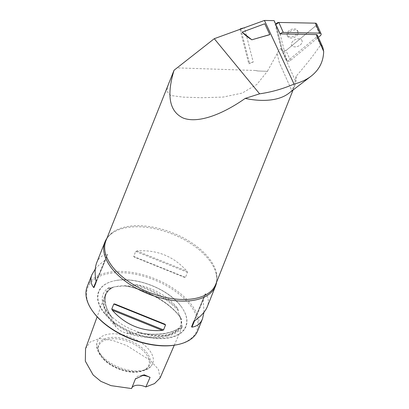 <?xml version="1.0" encoding="UTF-8"?>
<svg xmlns="http://www.w3.org/2000/svg" width="409" height="409" viewBox="0 0 409 409"><rect width="100%" height="100%" fill="white"/><g stroke="black" fill="none" stroke-linecap="round" stroke-linejoin="round"><path stroke-width="0.31" stroke-dasharray="2.04 1.53" d="M274.132 20.639L281.167 48.252L287.052 61.483L316.771 36.82A2.081 1.329 156 0 0 317.41 35.205M281.167 48.252L280.983 48.405A12.204 7.797 156 0 0 277.133 53.666L279.291 62.526L291.203 89.32L292.88 88.676L295.334 80.691L296.06 76.314C306.167 64.775 314.301 54.377 320.457 45.118L321.31 45.108L322.798 47.316M277.133 53.666L267.374 71.309L258.887 71.028A17.388 11.109 156 0 1 255.114 70.471L177.138 67.879M240.011 29.33A0.895 0.685 -14.3 0 0 240.006 29.356L244.459 27.74L253.217 62.107L248.764 63.727A0.895 0.685 165.7 0 1 249.459 63.088L240.702 28.717M240.006 29.356L248.764 63.727M131.56 388.55A11.902 6.447 -158.3 0 1 131.662 388.248A11.902 6.447 -158.3 0 1 131.8 387.942M85.547 348.637L90.159 342.031L99.591 338.54L113.17 340.569L126.856 345.62L150.389 360.462L158.436 369.399L160.077 378.003M296.06 76.314A59.075 31.999 -158.3 0 1 294.925 85.333A59.075 31.999 -158.3 0 1 288.621 93.421M255.114 70.471L258.887 71.023L267.368 71.309L256.893 84.407L242.205 93.078L223.15 97.071L201.908 97.72L183.058 97.122L170.696 95.486L166.678 90.992L168.999 82.229M323.228 48.472A76.396 41.381 -158.3 0 1 323.667 50.946M87.204 286.566A59.52 32.245 -158.3 0 1 154.428 278.616A59.52 32.245 -158.3 0 1 197.808 330.584M106.836 238.447A59.52 32.245 -158.3 0 1 112.848 232.706A59.52 32.245 -158.3 0 1 172.184 233.994A59.52 32.245 -158.3 0 1 216.182 273.831A59.52 32.245 -158.3 0 1 216.606 282.128M184.525 277.394L134.351 257.154L133.707 256.453L135.696 251.448L136.826 250.937C156.887 249.5 173.61 256.249 186.995 271.182L187.46 272.328L185.466 277.333L184.525 277.394L134.351 257.154M203.984 312.261L203.196 298.892L205.19 293.887L205.666 293.882C208.59 297.726 209.147 301.985 207.332 306.648M96.728 262.634C98.722 257.747 102.255 254.935 107.337 254.209L107.685 254.551L105.696 259.557L104.862 260.421C100.834 263.243 97.633 266.131 95.271 269.096M167.506 336.132C174.178 334.603 178.948 331.776 181.811 327.66L182.163 326.99L181.218 318.744C171.867 303.872 147.235 289.511 124.96 285.942L114.832 286.77L112.608 287.312C108.513 289.511 105.849 292.476 104.622 296.203C101.35 305.354 104.878 315.308 115.195 326.065C118.452 329.966 122.766 332.481 128.14 333.611C143.027 338.192 156.151 339.03 167.506 336.132M128.14 333.611C126.616 332.762 126.785 332.532 128.636 332.911L131.949 333.499A42.536 23.042 -158.3 0 1 113.774 322.9L115.635 325.334C116.744 326.684 116.601 326.929 115.195 326.065M113.932 286.985C109.505 289.03 106.647 292.016 105.353 295.937C106.565 292.292 109.142 289.388 113.088 287.225L111.432 287.839A42.536 23.042 -158.3 0 1 116.289 286.489A42.536 23.042 -158.3 0 1 128.774 285.917L125.491 285.85C123.661 285.876 123.487 285.906 124.96 285.942L129.653 286.857C139.556 289.199 148.902 292.962 157.685 298.135C166.703 303.32 173.815 309.178 179.024 315.712L181.402 319.552L181.218 318.744C181.499 319.731 181.361 319.516 180.809 318.105L179.674 315.595A42.536 23.042 -158.3 0 1 180.507 328.115C179.505 329.117 179.157 329.035 179.459 327.865L179.592 327.696C170.308 334.582 153.053 335.748 137.925 332.456L137.189 332.553C136.156 333.805 134.413 334.122 131.949 333.499M93.007 311.714A58.625 31.759 -158.3 0 1 113.354 272.936A58.625 31.759 -158.3 0 1 188.171 302.711A58.625 31.759 -158.3 0 1 176.31 344.864M104.433 313.463A47.061 25.496 -158.3 0 1 114.868 280.702A47.061 25.496 -158.3 0 1 181.739 307.312A47.061 25.496 -158.3 0 1 164.694 338.504A47.061 25.496 -158.3 0 1 104.433 313.463M128.774 285.917C131.233 286.387 132.971 286.003 133.999 284.766L136.192 284.536A41.912 22.705 -158.3 0 1 177.777 308.785L178.309 310.605L177.935 311.131L178.15 312.241L179.674 315.595M179.193 314.623C181.708 320.068 181.775 324.516 179.387 327.967L179.096 328.468A41.912 22.705 -158.3 0 1 177.051 330.544A41.912 22.705 -158.3 0 1 139.418 332.87L137.925 332.456M113.774 322.9C112.383 321.269 111.836 319.618 112.132 317.941L110.844 316.208A41.912 22.705 -158.3 0 1 102.311 300.799A41.912 22.705 -158.3 0 1 108.932 287.563L110.093 287.42L109.924 288.386L111.432 287.839M180.507 328.115L181.407 327.057C181.826 326.428 181.959 326.633 181.811 327.66M142.081 375.452A11.902 6.447 21.7 0 0 139.689 375.661A11.902 6.447 21.7 0 0 135.548 378.483A11.902 6.447 21.7 0 0 135.389 378.985M280.017 33.87L287.052 61.483M253.217 62.107L249.459 63.088M302.118 40.92A5.67 3.62 156 0 0 301.985 40.547A5.67 3.62 156 0 0 295.334 39.54A5.67 3.62 156 0 0 291.627 45.154A5.67 3.62 156 0 0 296.551 46.723A5.67 3.62 156 0 0 301.822 43.017A5.67 3.62 156 0 0 302.118 40.92A5.67 3.62 -24 0 1 297.992 46.278A5.67 3.62 -24 0 1 291.627 45.154A5.67 3.62 -24 0 1 295.334 39.54A5.67 3.62 -24 0 1 301.985 40.547A5.67 3.62 -24 0 1 302.118 40.92M297.916 34.228A5.67 3.62 -24 0 1 292.639 37.935A5.67 3.62 -24 0 1 287.721 36.365A5.67 3.62 -24 0 1 291.428 30.752A5.67 3.62 -24 0 1 298.079 31.759A5.67 3.62 -24 0 1 297.916 34.228M102.311 357.844A26.82 14.53 -158.3 0 1 98.717 351.275A26.82 14.53 -158.3 0 1 129.224 341.955A26.82 14.53 -158.3 0 1 144.98 369.685A26.82 14.53 -158.3 0 1 102.311 357.844M101.181 355.012A29.76 16.12 -158.3 0 1 97.429 341.362A29.76 16.12 -158.3 0 1 131.038 337.384A29.76 16.12 -158.3 0 1 152.731 363.366A29.76 16.12 -158.3 0 1 130.031 370.396A29.76 16.12 -158.3 0 1 101.181 355.012M102.127 356.975A27.51 14.903 -158.3 0 1 98.446 350.237A27.51 14.903 -158.3 0 1 129.73 340.682A27.51 14.903 -158.3 0 1 145.895 369.117A27.51 14.903 -158.3 0 1 102.127 356.975M280.487 33.881A2.362 1.508 156 0 0 280.283 34.908L286.786 60.45A2.362 1.508 156 0 0 286.842 60.604A2.362 1.508 156 0 0 290.431 60.517L318.36 37.337M316.658 23.88A2.362 1.508 -24 0 1 315.932 25.716L285.998 50.552A2.362 1.508 -24 0 1 282.409 50.639A2.362 1.508 -24 0 1 282.358 50.486L275.85 24.944A2.362 1.508 -24 0 1 275.84 24.474L282.358 50.486L286.786 60.45M297.686 30.956A5.67 3.62 -24 0 1 293.565 36.314A5.67 3.62 -24 0 1 287.195 35.189A5.67 3.62 -24 0 1 290.906 29.576A5.67 3.62 -24 0 1 297.558 30.583A5.67 3.62 -24 0 1 297.686 30.956M316.269 25.384L285.998 50.552L282.358 50.486M316.771 36.82L320.457 45.118M295.334 80.691L280.983 48.405M216.182 273.831C217.102 277.818 216.939 281.356 215.686 284.444A59.075 31.999 21.7 0 0 216.826 275.426A59.075 31.999 21.7 0 0 164.899 230.124A59.075 31.999 21.7 0 0 105.916 240.758C107.122 237.655 109.433 234.971 112.848 232.706M104.786 313.187A46.744 25.322 -158.3 0 1 115.149 280.646A46.744 25.322 -158.3 0 1 181.57 307.077A46.744 25.322 -158.3 0 1 182.184 307.962A46.744 25.322 -158.3 0 1 164.055 338.1A46.744 25.322 -158.3 0 1 104.786 313.187M177.777 308.785C167.041 297.972 153.176 289.889 136.192 284.536M139.418 332.87C156.238 335.774 169.464 334.306 179.096 328.468M137.189 332.553C155.481 336.096 169.571 334.536 179.459 327.865M108.932 287.563C102.848 295.467 103.487 305.017 110.844 316.208M110.093 287.42L106.294 293.35C103.702 300.763 105.645 308.964 112.132 317.941M128.636 332.911C150.67 340.068 173.845 337.502 181.407 327.057M180.809 318.105C171.581 303.565 147.286 289.398 125.491 285.85M111.959 317.435C105.64 308.544 103.753 300.518 106.294 293.35L105.353 295.937C102.153 304.971 105.578 314.766 115.635 325.334M178.309 310.605C167.184 298.8 152.414 290.185 133.999 284.766M203.191 300.094L194.556 320.82M203.196 298.892L193.805 321.438M205.19 293.887L193.559 321.801M205.666 293.882L194.393 320.937M133.707 256.453L185.466 277.333M135.696 251.448L187.46 272.328M136.826 250.937L186.995 271.182M96.095 281.464L104.862 260.421M94.065 287.471L105.696 259.557M96.054 282.466L107.685 254.551M96.059 281.264L107.337 254.209M164.899 324.204L114.73 303.964M290.431 60.517L285.998 50.552M315.932 25.716L320.359 35.68M280.283 34.908L275.85 24.944M294.925 85.333L293.059 90.021M182.163 326.99L174.27 345.216M104.622 296.203L97.132 316.786M110.762 288.135L114.832 286.77M181.739 307.312L181.57 307.077C169.602 289.424 136.095 276.039 115.149 280.646L114.868 280.702M177.051 330.544L169.224 334.347C162.531 336.101 154.551 335.968 145.287 333.938C132.767 330.942 122.087 325.63 113.237 318.013C106.596 311.939 102.95 306.203 102.311 300.799M144.193 374.782L139.689 375.661M131.662 388.248L135.548 378.483M291.203 89.315L279.291 62.526M297.558 30.583L298.079 31.759M287.195 35.189L287.721 36.365M152.731 363.366C150.778 367.599 147.894 369.01 147.179 369.414L140.538 371.623C136.708 372.236 132.542 372.124 128.027 371.285C116.769 368.928 107.848 364.02 101.268 356.556C95.997 349.946 96.013 344.383 97.429 341.362M144.98 369.685L145.895 369.117M98.717 351.275L98.446 350.237M286.842 60.604L282.409 50.639"/><path stroke-width="0.61" d="M316.198 34.566L323.672 51.391L322.798 47.316L317.41 35.205A2.081 1.329 156 0 0 316.198 34.566L280.017 33.87L274.132 20.639L264.434 20.45L294.051 84.075C282.747 88.927 271.264 92.173 259.603 93.825L245.211 98.405C220.129 115.992 196.867 123.354 183.176 118.032C169.418 111.565 166.376 95.634 174.055 70.241L214.265 38.697L264.434 20.45M323.672 51.391C323.412 61.565 319.219 69.827 311.101 76.186C306.418 79.76 300.733 82.388 294.051 84.075M214.265 38.697L259.603 93.825M242.164 32.127L264.771 23.773L269.843 34.663L251.893 39.77A59.52 45.527 165.7 0 1 242.164 32.127L251.913 39.842M131.8 387.942A11.902 6.447 -158.3 0 1 145.844 386.965L150.067 377.359L144.193 374.782L135.389 378.985L131.56 388.55L111.013 385.641L100.839 381.336L93.124 374.956L85.328 361.142L85.547 348.637L97.132 316.786M174.27 345.216L160.077 378.003L154.556 383.57L145.844 386.965M311.101 76.186L288.621 93.421A59.075 31.999 -158.3 0 1 245.211 98.405M293.059 90.021L215.686 284.444A59.075 31.999 21.7 0 1 165.338 297.379A59.075 31.999 21.7 0 1 108.538 260.865A59.075 31.999 21.7 0 1 105.916 240.758L174.055 70.241M216.606 282.128A59.52 32.245 -158.3 0 1 215.563 285.957L207.332 306.648C205.354 311.5 201.039 316.264 194.393 320.937L193.559 321.801L191.565 326.806L191.918 327.149C196.995 326.423 200.533 323.611 202.527 318.723L197.808 330.584A59.52 32.245 -158.3 0 1 177.107 344.71A59.52 32.245 -158.3 0 1 94.704 313.877A59.52 32.245 -158.3 0 1 92.536 311.055A59.52 32.245 -158.3 0 1 89.847 306.827A59.52 32.245 -158.3 0 1 87.204 286.566L91.923 274.71C90.108 279.373 90.665 283.631 93.589 287.476L94.065 287.471L96.054 282.466L96.059 281.264C94.648 273.616 94.868 267.404 96.728 262.634L104.96 241.944A59.52 32.245 -158.3 0 1 106.836 238.447M215.563 285.957A59.52 32.245 -158.3 0 1 164.837 298.989A59.52 32.245 -158.3 0 1 107.603 262.2A59.52 32.245 -158.3 0 1 104.96 241.944M112.255 310.175C125.64 325.109 142.363 331.857 162.429 330.421L163.554 329.915L165.548 324.904L164.899 324.204L114.73 303.964L113.784 304.025L111.795 309.03L112.255 310.175L162.429 330.421M202.527 318.723L203.984 312.261M95.271 269.096L91.923 274.71M177.107 344.71L176.31 344.864A58.625 31.759 -158.3 0 1 95.144 314.495A58.625 31.759 -158.3 0 1 93.007 311.714L92.536 311.055M150.067 377.359A11.902 6.447 21.7 0 0 142.081 375.452M264.771 23.773L269.843 34.663M251.893 39.77L269.603 34.642M240.011 29.33A0.895 0.685 -14.3 0 1 240.702 28.717L244.224 27.802M318.36 37.337L320.359 35.68A2.362 1.508 156 0 0 321.085 33.845A2.362 1.508 156 0 0 319.71 33.124L283.273 32.423A2.362 1.508 156 0 0 280.487 33.881M316.269 25.384L315.278 23.16L278.846 22.459L275.84 24.474A2.362 1.508 -24 0 1 278.846 22.459L315.278 23.16A2.362 1.508 -24 0 1 316.658 23.88L321.085 33.845M194.556 320.82L191.918 327.149M193.805 321.438L191.565 326.806M93.589 287.476L96.095 281.464M163.554 329.915L111.795 309.03M165.548 324.904L113.784 304.025M319.71 33.124L315.278 23.16M278.846 22.459L283.273 32.423"/></g></svg>

